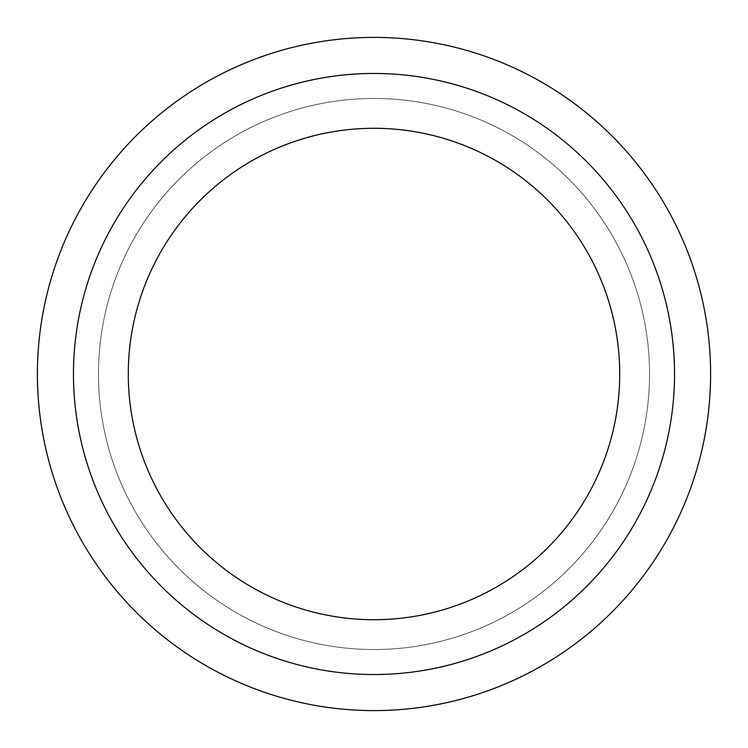 <?xml version="1.0" encoding="UTF-8"?>
<svg xmlns="http://www.w3.org/2000/svg" width="748" height="748" viewBox="0 0 748 748"><rect width="100%" height="100%" fill="white"/><g stroke="black" fill="none" stroke-linecap="round" stroke-linejoin="round"><path stroke-width="0.56" stroke-dasharray="3.74 2.81" d="M649.535 374A275.535 275.535 0 0 0 374 98.465A275.535 275.535 0 0 0 98.465 374A275.535 275.535 0 0 0 374 649.535A275.535 275.535 0 0 0 649.535 374A275.535 275.535 0 0 0 374 98.465A275.535 275.535 0 0 0 98.465 374A275.535 275.535 0 0 0 374 649.535A275.535 275.535 0 0 0 649.535 374M128.282 374A245.718 245.718 0 0 0 374 619.718A245.718 245.718 0 0 0 619.718 374A245.718 245.718 0 0 0 374 128.282A245.718 245.718 0 0 0 128.282 374M674.537 374A300.537 300.537 0 0 0 374 73.463A300.537 300.537 0 0 0 73.463 374A300.537 300.537 0 0 0 374 674.537A300.537 300.537 0 0 0 674.537 374M710.6 374A336.6 336.6 0 0 0 374 37.4A336.6 336.6 0 0 0 37.4 374A336.6 336.6 0 0 0 374 710.6A336.6 336.6 0 0 0 710.6 374"/><path stroke-width="1.12" d="M619.718 374A245.718 245.718 0 0 0 374 128.282A245.718 245.718 0 0 0 128.282 374A245.718 245.718 0 0 0 374 619.718A245.718 245.718 0 0 0 619.718 374M674.537 374A300.537 300.537 0 0 0 374 73.463A300.537 300.537 0 0 0 73.463 374A300.537 300.537 0 0 0 374 674.537A300.537 300.537 0 0 0 674.537 374M37.4 374A336.6 336.6 0 0 0 374 710.6A336.6 336.6 0 0 0 710.6 374A336.6 336.6 0 0 0 374 37.4A336.6 336.6 0 0 0 37.4 374"/></g></svg>
